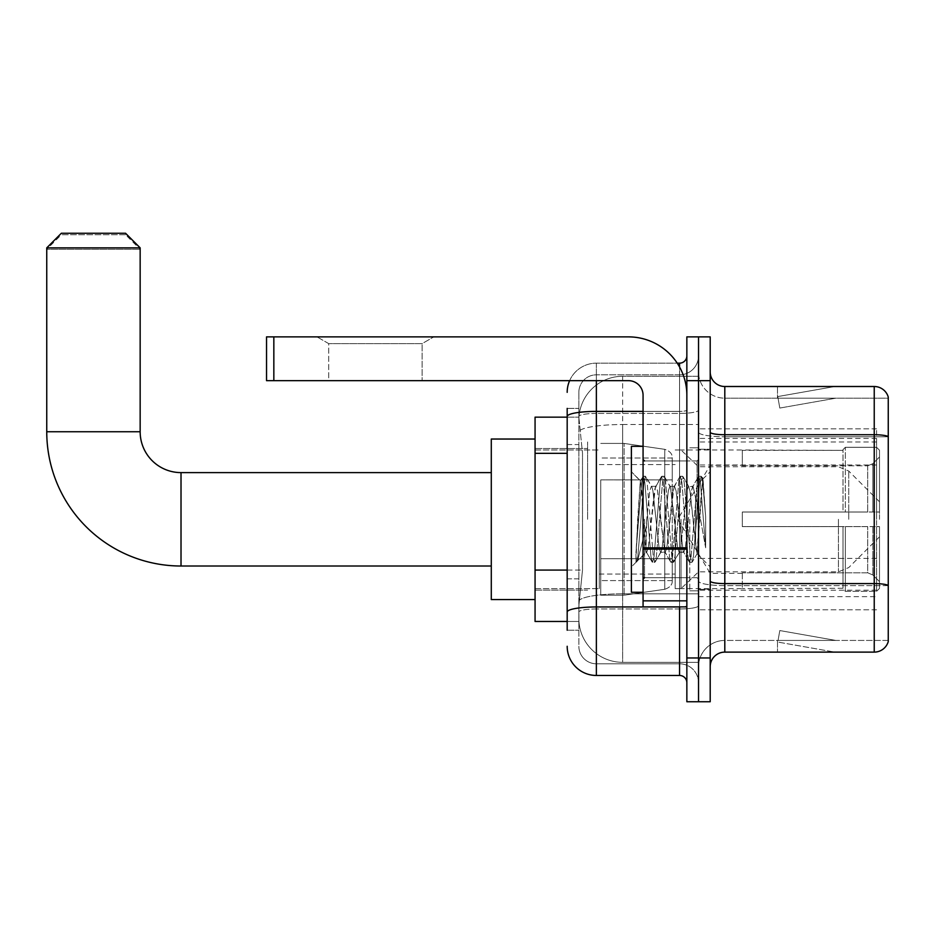 <?xml version="1.0" encoding="UTF-8"?>
<svg xmlns="http://www.w3.org/2000/svg" width="935" height="935" viewBox="0 0 935 935"><rect width="100%" height="100%" fill="white"/><g stroke="black" fill="none" stroke-linecap="round" stroke-linejoin="round"><path stroke-width="0.7" stroke-dasharray="4.67 3.51" d="M876.574 566.014L876.574 428.826L876.574 566.014M698.527 566.014L698.527 428.826L698.527 566.014M698.527 519.311L698.527 441.963L698.527 519.311M587.612 519.311L587.612 441.963L587.612 519.311M876.574 519.311L876.574 441.963L876.574 519.311M567.183 570.081L582.505 570.081L579.034 603.952L582.505 570.081L582.505 453.335L582.505 570.081L535.065 570.081L535.065 621.471L578.952 621.471L578.858 618.549A43.781 43.781 0 0 0 622.64 662.331L698.527 662.331L698.527 593.818L698.527 662.331L622.64 662.331L622.64 593.818L622.64 662.331A43.781 43.781 0 0 1 578.858 618.549L578.858 609.643L578.952 621.471L567.183 621.471M579.034 603.952L578.858 609.643L579.034 603.952M535.065 519.311L535.065 599.58L535.065 519.311M698.527 376.291L698.527 593.818L698.527 376.291L622.64 376.291L698.527 376.291M578.917 417.746L582.505 453.335L578.917 417.746A43.781 43.781 0 0 1 622.64 376.291A43.781 43.781 0 0 0 578.917 417.746A43.781 43.781 0 0 1 622.64 376.291L622.64 424.525L698.527 424.525L622.64 424.525L622.64 376.291M567.183 444.569L578.858 444.569L578.858 578.835L578.858 408.396L578.858 444.569L567.183 444.569L567.183 578.835L567.183 417.15L578.952 417.15L535.065 417.15L535.065 570.081M876.574 428.826L698.527 428.826L876.574 428.826M876.574 609.795L698.527 609.795L876.574 609.795M567.183 630.225L578.858 630.225L567.183 630.225L567.183 578.835L578.858 578.835L578.858 630.225L578.858 578.835L567.183 578.835M596.366 675.467L596.366 663.792A17.508 17.508 0 0 1 578.858 646.284L578.858 416.461L578.858 646.284A17.508 17.508 0 0 0 596.366 663.792L679.558 663.792L679.558 617.088L679.558 675.467L596.366 675.467A29.184 29.184 0 0 1 567.183 646.284M698.527 617.088L698.527 410.126L698.527 617.088M686.851 682.76L686.851 355.849L686.851 682.76M686.851 519.311L686.851 460.932L686.851 519.311M686.851 380.662L686.851 336.88L698.527 336.88L698.527 380.662L698.527 336.88L710.203 336.88L710.203 380.662L698.527 380.662L698.527 657.96L698.527 380.662L686.851 380.662L686.851 657.96L698.527 657.96L698.527 701.741L698.527 657.96L710.203 657.96L710.203 380.662M710.203 657.96L710.203 701.741L686.851 701.741L686.851 657.96M698.527 355.849L698.527 410.126L698.527 355.849A18.969 18.969 0 0 1 679.558 374.83A18.969 18.969 0 0 0 698.527 355.849A18.969 18.969 0 0 1 679.558 374.83L679.558 663.792L596.366 663.792L596.366 608.977L679.558 608.977A18.969 3.296 0 0 0 698.527 605.681A18.969 3.296 0 0 1 679.558 608.977L679.558 374.83L596.366 374.83L679.558 374.83M569.614 380.662A29.184 29.184 0 0 1 596.366 363.154L679.558 363.154A7.293 7.293 0 0 0 686.851 355.849A7.293 7.293 0 0 1 679.558 363.154L679.558 617.088L679.558 608.977L596.366 608.977L596.366 374.83L596.366 413.422L679.558 413.422A18.969 3.296 0 0 0 698.527 410.126A18.969 3.296 0 0 1 679.558 413.422L596.366 413.422L596.366 617.088L596.366 606.955L679.558 606.955A7.293 1.262 0 0 0 686.851 605.681A7.293 1.262 0 0 1 682.082 606.873M567.183 408.396L578.858 408.396L567.183 408.396L567.183 612.016A29.184 5.072 180 0 1 596.366 606.955L596.366 363.154A29.184 29.184 0 0 0 567.183 392.338A29.184 29.184 0 0 1 596.366 363.154L677.232 363.154M567.183 612.016L567.183 617.088M578.858 392.338L578.858 416.461L578.858 392.338A17.508 17.508 0 0 1 596.366 374.83A17.508 17.508 0 0 0 578.858 392.338A17.508 17.508 0 0 1 596.366 374.83M698.527 682.76A18.969 18.969 0 0 0 679.558 663.792A18.969 18.969 0 0 1 698.527 682.76A18.969 18.969 0 0 0 679.558 663.792M710.203 519.311L710.203 449.256L710.203 519.311M689.773 519.311L689.773 590.827L689.773 519.311M698.527 593.737L698.527 432.204L698.527 593.737M874.237 652.116L724.8 652.116L724.8 436.774L888.25 436.774L724.8 436.774L724.8 398.181L888.25 398.181L888.25 436.774L888.25 398.181L724.8 398.181L724.8 585.626L888.25 585.626L888.25 436.774L888.25 585.626L724.8 585.626L724.8 640.44A26.273 26.273 0 0 0 698.527 666.713A26.273 26.273 0 0 1 724.8 640.44L888.25 640.44L888.25 397.013A14.598 14.598 0 0 0 874.237 386.506L874.237 652.116A14.598 14.598 0 0 0 888.25 641.609L888.25 593.737L888.25 640.44L724.8 640.44L724.8 386.506A14.598 14.598 0 0 1 710.203 371.908L710.203 432.204L710.203 371.908M710.203 666.713L710.203 432.204L710.203 666.713A14.598 14.598 0 0 1 724.8 652.116M698.527 371.908L698.527 432.204L698.527 371.908A26.273 26.273 0 0 0 724.8 398.181A26.273 26.273 0 0 1 698.527 371.908A26.273 26.273 0 0 0 724.8 398.181M833.833 651.94A11.676 11.676 0 0 0 835.855 652.116L777.476 652.116L835.855 652.116A11.676 11.676 0 0 1 833.833 651.94A11.676 11.676 0 0 0 835.855 652.116A11.676 11.676 0 0 1 833.833 651.94A11.676 11.676 0 0 0 835.855 652.116A11.676 11.676 0 0 1 833.833 651.94L777.78 642.053L833.833 651.94M777.476 640.44L777.476 652.116L777.476 640.44M888.25 397.013A14.598 14.598 0 0 0 874.237 386.506L724.8 386.506M835.855 386.506L777.476 386.506L835.855 386.506A11.676 11.676 0 0 0 833.833 386.681A11.676 11.676 0 0 1 835.855 386.506A11.676 11.676 0 0 0 833.833 386.681A11.676 11.676 0 0 1 835.855 386.506A11.676 11.676 0 0 0 833.833 386.681A11.676 11.676 0 0 1 835.855 386.506M835.855 640.44L778.06 640.44L835.855 640.44L778.06 640.44L835.855 640.44L778.06 640.44L835.855 640.44L779.802 630.552L778.06 640.44L779.802 630.552L778.06 640.44L779.802 630.552L778.06 640.44L779.802 630.552L835.855 640.44M778.06 398.181L777.78 396.569L833.833 386.681L777.78 396.569L778.06 398.181L777.78 396.569L833.833 386.681L777.78 396.569L778.06 398.181L777.78 396.569L833.833 386.681L777.78 396.569L778.06 398.181L835.855 398.181L778.06 398.181L835.855 398.181L778.06 398.181L835.855 398.181L778.06 398.181L779.802 408.057L778.06 398.181M777.476 386.506L777.476 398.181L777.476 386.506M835.855 398.181L779.802 408.057L835.855 398.181M643.07 519.311L643.07 446.334L643.07 519.311M643.07 592.276L631.394 592.276L631.394 446.334L631.394 566.89L631.394 446.334L643.07 446.334M643.514 519.311L641.994 492.757L640.311 481.011L637.635 519.311L635.952 562.064L637.682 560.264L645.991 527.679L645.991 552.293L646.716 519.311L645.991 527.679L637.682 560.264L635.952 562.321L635.952 552.749L638.605 519.311L641.702 482.063L642.859 476.616L641.702 482.063L635.952 552.749L640.311 481.011L643.245 476.289L640.311 481.011L631.394 471.731L640.568 480.917L645.991 552.293L646.716 552.293L645.991 551.358L645.991 552.293L636.747 561.526L646.716 552.293L645.991 551.358L643.514 519.311M660.613 519.311L657.527 490.746L655.984 486.329L655.493 486.738L648.259 547.875L646.716 552.293L648.259 547.875L654.442 490.746L655.493 486.738L661.396 476.616L660.227 482.063L654.056 556.559L652.513 562.321L650.959 556.559L644.788 482.063L643.245 476.289L645.559 476.289L644.016 482.063L637.834 556.559L636.291 562.321L637.682 560.264L636.665 562.005L637.834 556.559L644.016 482.063L645.933 476.616L643.245 476.289L644.788 482.063L650.959 556.559L652.127 562.005L654.827 562.321L653.284 556.559L647.102 482.063L645.933 476.616L651.835 486.738L651.344 486.329L649.802 490.746L646.716 519.311L649.802 490.746L651.344 486.329L655.984 486.329L661.396 476.616L660.227 482.063L654.056 556.559L652.513 562.321L654.827 562.321L653.284 556.559L647.102 482.063L645.933 476.616L651.344 486.329L655.984 486.329L657.527 490.746L664.762 551.872L660.613 519.311M655.984 519.311L652.899 490.746L651.835 486.738L652.899 490.746L659.07 547.875L660.613 552.293L659.07 547.875L655.984 519.311M679.149 519.311L676.063 490.746L674.521 486.329L674.03 486.738L666.795 547.875L665.253 552.293L664.762 551.872L670.664 562.005L669.495 556.559L663.324 482.063L661.396 476.616L664.095 476.289L662.553 482.063L656.37 556.559L654.827 562.321L661.103 551.872L665.253 552.293L670.664 562.005L669.495 556.559L663.324 482.063L661.781 476.289L664.095 476.289L662.553 482.063L656.37 556.559L655.201 562.005L660.613 552.293L665.253 552.293L666.795 547.875L672.978 490.746L674.03 486.738L679.932 476.616L678.763 482.063L672.592 556.559L670.664 562.005L673.364 562.321L671.821 556.559L665.638 482.063L664.095 476.289L670.372 486.738L669.881 486.329L668.338 490.746L662.167 547.875L661.103 551.872L662.167 547.875L668.338 490.746L669.881 486.329L674.521 486.329L679.932 476.616L678.763 482.063L672.592 556.559L671.038 562.321L673.364 562.321L671.821 556.559L665.638 482.063L664.469 476.616L669.881 486.329L674.521 486.329L676.063 490.746L683.298 551.872L679.149 519.311M674.521 519.311L670.372 486.738L677.606 547.875L679.149 552.293L677.606 547.875L674.521 519.311M695.605 498.121L695.605 544.228L689.96 490.746L688.417 486.329L686.874 490.746L680.692 547.875L679.149 552.293L683.789 552.293L689.2 562.005L688.031 556.559L681.86 482.063L679.932 476.616L682.632 476.289L681.077 482.063L674.906 556.559L673.364 562.321L679.64 551.872L683.789 552.293L689.2 562.005L688.031 556.559L681.86 482.063L680.306 476.289L682.632 476.289L681.077 482.063L674.906 556.559L673.738 562.005L679.64 551.872L680.692 547.875L686.874 490.746L688.417 486.329L693.057 486.329L691.503 490.746L685.332 547.875L683.789 552.293L685.332 547.875L691.503 490.746L692.566 486.738L698.468 476.616L697.3 482.063L691.117 556.559L689.2 562.005L691.9 562.321L690.346 556.559L684.175 482.063L682.632 476.289L688.908 486.738L693.057 486.329L698.468 476.616L697.3 482.063L691.117 556.559L689.574 562.321L691.9 562.321L690.346 556.559L684.175 482.063L683.006 476.616L688.908 486.738L689.96 490.746L696.926 553.602L701.379 491.494L703.05 479.223L705.644 516.833L705.644 547.817L700.525 519.311L693.057 486.329L695.605 498.121L695.605 544.228L697.218 553.497L702.804 479.129L705.644 516.833L702.711 482.063L701.156 476.289L699.614 482.063L693.443 556.559L691.9 562.321L693.443 556.559L699.614 482.063L701.156 476.289L702.711 482.063L705.644 516.833L705.644 547.817L700.385 482.063L698.468 476.616L701.156 476.289L698.842 476.289L700.385 482.063L705.644 547.817L700.525 519.311L695.605 498.121M328.711 343.624L317.035 336.88L433.793 336.88L317.035 336.88L433.793 336.88L317.035 336.88L328.711 343.624L328.711 380.662L422.117 380.662L328.711 380.662L422.117 380.662L328.711 380.662L328.711 343.624L422.117 343.624L433.793 336.88L422.117 343.624L328.711 343.624L422.117 343.624L422.117 380.662L422.117 343.624L328.711 343.624M643.07 606.873L686.851 606.873L643.07 606.873L643.07 600.843L643.07 606.873L686.851 606.873L686.851 395.26A58.379 58.379 0 0 0 628.472 336.88L266.533 336.88L273.838 336.88L266.533 336.88L266.533 380.662L266.533 336.88L266.533 380.662L628.472 380.662A14.598 14.598 0 0 1 643.07 395.26L643.07 606.873M643.07 547.863L686.851 547.863L686.851 395.26A58.379 58.379 0 0 0 628.472 336.88L273.838 336.88L273.838 380.662L628.472 380.662A14.598 14.598 0 0 1 643.07 395.26L643.07 547.863L686.851 547.863L686.851 606.873L686.851 395.26A58.379 58.379 0 0 0 628.472 336.88L273.838 336.88L273.838 380.662L266.533 380.662L628.472 380.662A14.598 14.598 0 0 1 643.07 395.26L643.07 547.863L686.851 547.863L686.851 606.873M535.065 599.58L491.284 599.58L491.284 439.041L491.284 599.58L491.284 472.607L181.016 472.607L181.016 566.014A134.266 134.266 0 0 1 46.75 431.748L46.75 249.318L140.156 249.318L46.75 249.318L61.348 234.72L125.559 234.72L140.156 249.318L140.156 431.748L46.75 431.748M181.016 472.607A40.859 40.859 0 0 1 140.156 431.748M742.308 512.018L742.308 519.311L742.308 512.018L867.715 512.018L742.308 512.018L843.008 512.018L843.008 449.642L843.008 512.018L845.345 512.018L845.345 447.292L845.345 512.018L742.308 512.018L742.308 526.604L843.008 526.604L843.008 588.244L843.008 526.604L742.308 526.604L742.308 512.018M742.308 465.805L867.715 465.805L742.308 465.805L742.308 449.992L843.008 450.378L843.008 449.642L843.008 450.378L742.308 450.378L742.308 465.805M675.175 519.311L675.175 588.629L675.175 519.311M843.008 588.244L742.308 588.629L843.008 588.244L845.345 591.329L876.574 591.329L879.496 588.395L879.496 526.604L879.496 588.395L876.574 591.329L876.574 526.604L876.574 591.329L845.345 591.329L845.345 526.604L845.345 591.329L843.008 588.98L843.008 526.604L843.008 588.244M599.288 519.311L599.288 588.629L599.288 519.311M845.345 526.604L876.574 526.604L845.345 526.604M845.345 447.292L843.008 449.642L845.345 447.292L876.574 447.292L876.574 512.018L876.574 447.292L845.345 447.292M845.345 512.018L876.574 512.018L845.345 512.018M879.496 526.604L876.574 526.604L879.496 526.604L879.496 588.395L879.496 581.64L872.869 574.967L867.715 572.816L872.869 574.967L879.496 581.64L879.496 526.604L872.869 526.604L879.496 526.604M876.574 512.018L879.496 512.018L879.496 450.226L879.496 512.018L876.574 512.018M879.496 450.226L876.574 447.292L879.496 450.226L879.496 512.018L879.496 450.226M872.869 463.655L879.496 456.981L872.869 463.655L867.715 465.805L872.869 463.655L872.869 512.018L879.496 512.018L867.715 512.018L872.869 512.018L872.869 463.655M867.715 526.604L742.308 526.604L742.308 519.311L742.308 526.604L867.715 526.604L867.715 572.816L742.308 572.816L867.715 572.816L867.715 526.604M742.308 572.816L742.308 588.244L742.308 572.816M125.559 234.72L61.348 234.72M600.749 479.9L600.749 595.198L600.749 558.709L672.253 558.709L672.253 580.6L672.253 458.01L672.253 479.912L600.749 479.9L600.749 580.6L600.749 558.709L672.253 558.709L672.253 580.6L672.253 458.01L672.253 479.912L600.749 479.9L600.749 595.198L600.749 558.709L672.253 558.709L672.253 580.623C672.487 584.609 669.986 587.496 664.762 589.284L664.762 558.709L672.253 558.709L672.253 580.623C672.487 584.609 669.986 587.496 664.762 589.284L664.762 558.709L624.101 558.709L624.101 595.198L624.101 443.424L624.101 479.9L600.749 479.9L600.749 580.6L600.749 558.709L624.101 558.709L624.101 595.198L624.101 443.424L624.101 479.9L664.762 479.9L664.762 449.338L664.762 589.284L624.101 595.198L600.749 595.198L624.101 595.198L664.762 589.284L664.762 449.338C669.986 451.114 672.487 454.001 672.253 457.998L672.253 479.9L600.749 479.9M879.496 519.311L879.496 501.791L879.496 519.311M681.007 519.311L681.007 588.629L681.007 519.311M491.284 472.607L491.284 519.311L491.284 439.041L535.065 439.041M46.75 247.857L140.156 247.857M125.559 233.259L61.348 233.259M672.253 479.9L664.762 479.9L664.762 449.338L624.101 443.424L600.749 443.424L624.101 443.424L664.762 449.338C669.986 451.114 672.487 454.001 672.253 457.998L672.253 479.9M876.574 558.405L698.527 558.405M622.64 593.818A43.781 7.609 180 0 0 579.384 600.247A43.781 7.609 180 0 1 622.64 593.818L698.527 593.818L622.64 593.818L622.64 424.525L622.64 593.818M579.992 430.404A43.781 7.609 180 0 1 622.64 424.525A43.781 7.609 180 0 0 579.992 430.404M578.858 618.549A43.781 43.781 0 0 0 622.64 662.331M567.183 453.335L535.065 453.335M876.574 465.011L698.527 465.011M876.574 438.433L698.527 438.433M876.574 590.207L698.527 590.207M567.183 416.461A29.184 5.072 180 0 1 596.366 411.388L679.558 411.388L679.558 366.999M643.07 411.388L679.558 411.388A7.293 1.262 -0 0 0 686.851 410.126A7.293 1.262 0 0 1 679.558 411.388L679.558 606.873M596.366 363.154L596.366 380.662M596.366 413.422A17.508 3.039 180 0 0 578.858 416.461A17.508 3.039 180 0 1 596.366 413.422M596.366 608.977A17.508 3.039 180 0 0 578.858 612.016A17.508 3.039 180 0 1 596.366 608.977M596.366 663.792A17.508 17.508 0 0 1 578.858 646.284M724.8 585.626A26.273 4.558 0 0 1 698.527 581.067A26.273 4.558 0 0 0 724.8 585.626M888.25 585.427A14.598 2.536 180 0 0 874.237 583.604L724.8 583.604A14.598 2.536 0 0 1 710.203 581.067M710.203 432.204A14.598 2.536 0 0 0 724.8 434.74L874.237 434.74A14.598 2.536 180 0 1 888.25 436.563M698.527 432.204A26.273 4.558 0 0 0 724.8 436.774A26.273 4.558 0 0 1 698.527 432.204M698.527 666.713A26.273 26.273 0 0 1 724.8 640.44M697.066 519.311L697.066 460.932L697.066 519.311M644.531 519.311L644.531 577.69L644.531 519.311M686.851 549.125L643.07 549.125M643.07 600.843L686.851 600.843M867.715 465.805L867.715 512.018L867.715 465.805M872.869 526.604L872.869 574.967L872.869 526.604M848.746 519.311L848.746 471.041L848.746 519.311M838.426 519.311L838.426 571.846L838.426 519.311M273.838 380.662L273.838 336.88M876.574 441.963L698.527 441.963M535.065 448.531L587.612 448.531L535.065 448.531M535.065 590.09L587.612 590.09L535.065 590.09M698.527 596.659L876.574 596.659M686.851 460.932L643.07 460.932L686.851 460.932M686.851 577.69L643.07 577.69L686.851 577.69M698.527 449.256L710.203 449.256L698.527 449.256M689.773 590.827L698.527 590.827L689.773 590.827M689.773 447.795L698.527 447.795L689.773 447.795M698.527 589.366L710.203 589.366L698.527 589.366M644.531 460.932L697.066 460.932L698.527 459.471L697.066 460.932L644.531 460.932L643.07 459.471M644.531 577.69L697.066 577.69L698.527 579.151L697.066 577.69L644.531 577.69L643.07 579.151M702.804 479.129L710.203 471.731L702.804 479.129M696.926 553.613L710.203 566.89L696.926 553.613M635.952 562.321L631.394 566.89L635.952 562.321M697.229 553.497L692.274 562.005L697.229 553.497M703.062 479.223L701.542 476.616L703.062 479.223M646.225 551.872L652.127 562.005L646.225 551.872M491.284 566.014L181.016 566.014M742.308 573.307L710.203 573.307L677.758 519.311L710.203 465.314L742.308 465.314M879.496 536.819L848.746 567.568L838.426 571.846L698.527 571.846L681.007 588.629L675.175 588.629L742.308 588.629M599.288 574.043L675.175 574.043L599.288 574.043M535.065 588.629L599.288 588.629L535.065 588.629M535.065 449.992L599.288 449.992L535.065 449.992M599.288 464.578L675.175 464.578L599.288 464.578M879.496 501.791L848.746 471.041L838.426 466.775L698.527 466.775L681.007 449.992L675.175 449.992L742.308 449.992M672.253 458.01L600.749 458.01L672.253 458.01M672.253 580.6L600.749 580.6L672.253 580.6"/><path stroke-width="1.4" d="M567.183 444.569L567.183 408.396L567.183 417.15L535.065 417.15L535.065 621.471L567.183 621.471M567.183 630.225L567.183 408.396M596.366 380.662L596.366 675.467L679.558 675.467A7.293 7.293 0 0 1 686.851 682.76A7.293 7.293 0 0 0 679.558 675.467L679.558 606.873M686.851 657.96L686.851 701.741L698.527 701.741L698.527 657.96L698.527 701.741L710.203 701.741L710.203 657.96L698.527 657.96L698.527 380.662L698.527 657.96L686.851 657.96L686.851 380.662L698.527 380.662L698.527 336.88L698.527 380.662L710.203 380.662L710.203 657.96M710.203 380.662L710.203 336.88L686.851 336.88L686.851 380.662M677.232 363.154L679.558 363.154A7.293 7.293 0 0 0 686.851 355.849M567.183 617.088L567.183 578.835M567.183 392.338A29.184 29.184 0 0 1 569.614 380.662M596.366 675.467A29.184 29.184 0 0 1 567.183 646.284M710.203 666.713A14.598 14.598 0 0 1 724.8 652.116L874.237 652.116L874.237 386.506L724.8 386.506A14.598 14.598 0 0 1 710.203 371.908A14.598 14.598 0 0 0 724.8 386.506L724.8 652.116M888.25 397.013A14.598 14.598 0 0 0 874.237 386.506A14.598 14.598 0 0 1 888.25 397.013L888.25 641.609A14.598 14.598 0 0 1 874.237 652.116M491.284 566.014L181.016 566.014A134.266 134.266 0 0 1 46.75 431.748L46.75 247.857L61.348 233.259L125.559 233.259L140.156 247.857L46.75 247.857M181.016 566.014L181.016 472.607A40.859 40.859 0 0 1 140.156 431.748L140.156 247.857M535.065 439.041L491.284 439.041L491.284 599.58L535.065 599.58M686.851 606.873L643.07 606.873L643.07 547.863L686.851 547.863L686.851 395.26A58.379 58.379 0 0 0 628.472 336.88L273.838 336.88L273.838 380.662L628.472 380.662A14.598 14.598 0 0 1 643.07 395.26L643.07 547.863M273.838 380.662L266.533 380.662L266.533 336.88L273.838 336.88M643.07 446.334L631.394 446.334L631.394 592.276L643.07 592.276M567.183 453.335L535.065 453.335M567.183 570.081L535.065 570.081M682.082 606.873A7.293 1.262 0 0 1 679.558 606.955L596.366 606.955A29.184 5.072 180 0 0 567.183 612.016M567.183 416.461A29.184 5.072 180 0 1 596.366 411.388L643.07 411.388M679.558 366.999L679.558 363.154M888.25 436.563A14.598 2.536 180 0 0 874.237 434.74L724.8 434.74A14.598 2.536 -0 0 1 710.203 432.204M888.25 585.427A14.598 2.536 180 0 0 874.237 583.604L724.8 583.604A14.598 2.536 0 0 1 710.203 581.067M46.75 431.748L140.156 431.748M686.851 549.125L643.07 549.125M643.07 600.843L686.851 600.843M491.284 472.607L181.016 472.607M644.531 460.932L643.07 459.471M644.531 577.69L643.07 579.151"/></g></svg>
